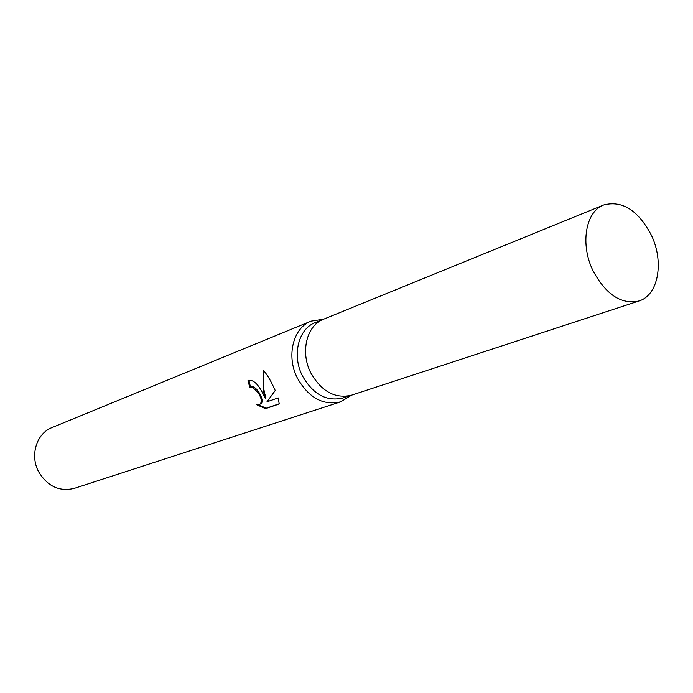 <?xml version="1.0" encoding="UTF-8"?>
<svg xmlns="http://www.w3.org/2000/svg" width="693" height="693" viewBox="0 0 693 693"><rect width="100%" height="100%" fill="white"/><g stroke="black" fill="none" stroke-linecap="round" stroke-linejoin="round"><path stroke-width="1.04" d="M323.787 319.126L315.202 322.626C298.38 328.794 291.77 355.362 302.443 375.918C313.08 394.404 326.568 401.767 342.888 398.016L351.697 395.131M351.446 395.209C335.065 398.969 321.517 391.528 310.81 372.895C300.06 352.165 306.661 325.415 323.544 319.23C306.661 325.415 300.06 352.165 310.802 372.895C321.517 391.528 335.065 398.969 351.446 395.209L638.955 300.987C658.497 295.296 664.336 261.564 651.203 234.858C637.984 210.152 622.149 200.19 603.698 204.981C585.594 211.443 579.928 244.3 593.052 270.816C606.011 294.698 621.309 304.755 638.955 300.987M323.579 319.213L311.07 321.136C293.087 327.78 286.001 356.193 297.427 378.179C308.801 397.929 323.233 405.812 340.696 401.827L351.49 395.201M261.608 391.112L265.202 398.18L263.253 390.523L263.115 369.975C266.64 373.891 270.105 379.504 273.518 386.815L275.242 390.505L266.97 401.81L278.179 397.903L279.236 403.958L265.506 408.662L256.237 404.53L259.875 404.262C262.249 402.001 261.608 398.059 257.961 392.429L252.443 387.179L249.645 387.066L248.025 380.44C252.624 379.487 257.155 383.047 261.608 391.112M311.07 321.136L52.018 427.564C36.582 433.368 29.721 455.301 38.583 471.673C47.479 486.365 59.399 491.926 74.342 488.357L340.696 401.827M248.856 380.197L250.407 386.633L253.205 386.755C258.68 389.111 265.081 401.897 260.655 403.811L259.875 404.262M250.407 386.633L249.645 387.066M257.987 404.721L266.329 408.177L279.244 403.759M266.337 408.177L265.506 408.662M263.782 370.668C262.465 380.535 263.193 389.561 265.965 397.739L265.202 398.18M323.544 319.23L603.698 204.981"/></g></svg>
